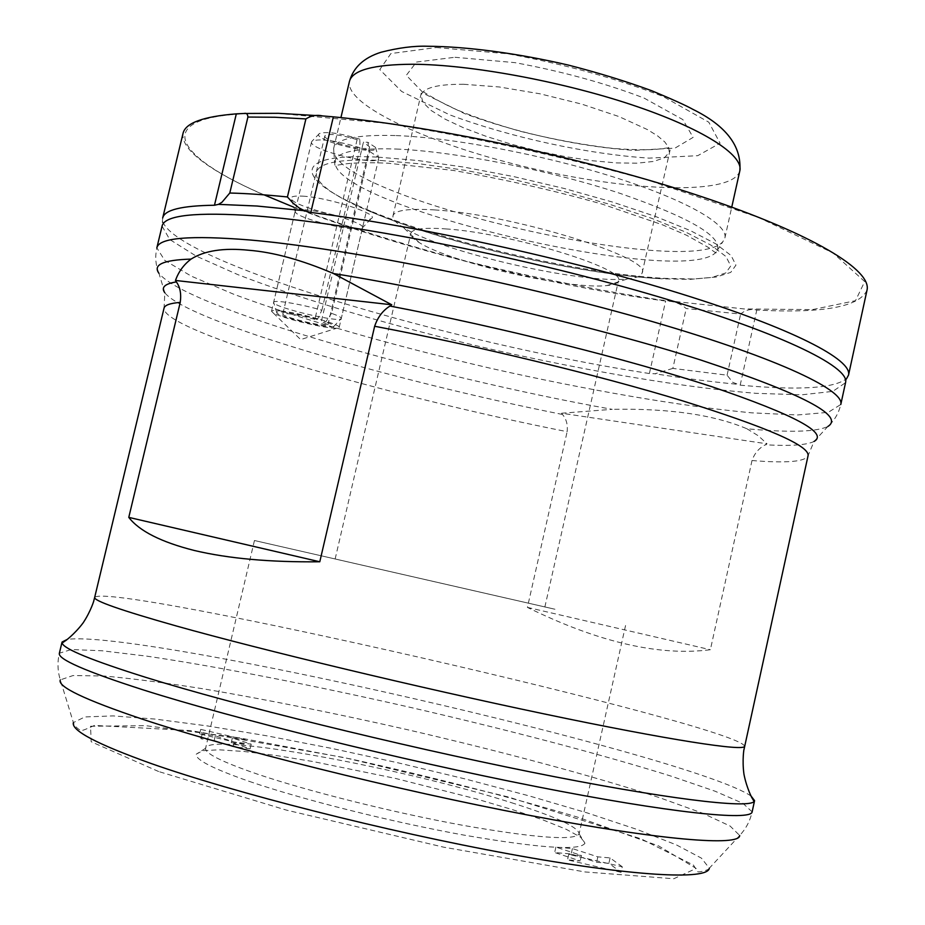 <?xml version="1.0" encoding="UTF-8"?>
<svg xmlns="http://www.w3.org/2000/svg" width="925" height="925" viewBox="0 0 925 925"><rect width="100%" height="100%" fill="white"/><g stroke="black" fill="none" stroke-linecap="round" stroke-linejoin="round"><path stroke-width="0.69" stroke-dasharray="4.62 3.47" d="M321.865 310.233L360.01 147.746L359.802 139.178L357.108 139.663L314.905 319.345L317.495 319.322L321.865 310.233C300.868 304.013 273.314 299.503 273.638 302.278L273.777 302.787C275.87 307.771 336.954 322.386 340.932 318.871L341.279 318.478C341.383 317.402 338.145 315.691 331.566 313.332L369.526 151.399L367.838 142.3L363.444 142.115L321.368 321.38L325.716 321.912L331.566 313.332M317.495 319.322C298.498 313.737 274.008 309.91 276.853 312.904C278.552 316.974 330.468 329.369 333.705 326.502C334.815 325.727 332.144 324.201 325.716 321.912M360.01 147.746C336.573 140.669 320.651 138.403 312.257 140.958L311.552 141.883C308.314 149.677 378.267 166.916 378.73 158.464L378.522 157.319L369.526 151.399M359.802 139.178C340.042 133.177 326.594 131.292 319.437 133.512C309.91 139.767 381.227 157.377 375.458 147.364L367.838 142.3M357.108 139.663C339.544 134.46 328.791 133.188 324.848 135.848C322.605 141.143 369.318 152.683 369.618 146.925L363.444 142.115M314.905 319.345C297.11 314.616 286.415 312.823 282.819 313.98C281.142 316.824 328.213 328.063 327.924 324.767L321.368 321.38M561.579 413.232L612.211 409.336C427.13 376.278 185.208 307.331 158.938 273.291L164.847 292.797L164.037 308.152C161.54 330.907 385.17 395.727 567.141 431.686C567.915 424.725 566.366 418.99 562.481 414.469L561.579 413.232L767.033 443.827L765.438 444.786C758.997 448.047 754.534 453.296 752.013 460.534L710.377 649.72C659.328 656.345 598.336 642.239 527.412 607.39L567.141 431.686M396.178 135.57C452.845 137.617 543.969 154.903 615.137 177.496C686.454 200.112 728.31 224.463 724.899 237.945L722.922 241.598C691.669 279.408 345.545 200.135 333.867 152.486L333.682 148.347C336.191 138.727 357.027 134.472 396.178 135.57M377.978 157.134L417.834 160.511L464.049 167.124L513.953 176.652L564.493 188.55L612.558 202.066L655.258 216.358L690.223 230.545L715.8 243.83L731.108 255.543L735.942 265.174L730.75 272.378L716.389 276.991L694.028 278.968L665.006 278.39C581.652 273.846 447.018 243.009 370 210.819C295.746 180.942 286.981 152.556 377.978 157.134M302.81 196.158C328.71 197.464 380.453 214.496 371.307 218.508C364.901 224.463 294.589 207.316 291.375 198.991C290.219 196.597 294.034 195.649 302.81 196.158M867.014 290.161C859.522 306.915 822.776 313.54 756.777 310.06C750.649 308.649 745.261 309.991 740.624 314.061L686.211 308.557C680.511 303.539 673.643 301.041 665.618 301.041C462.5 274.471 176.525 183.474 183 133.512M162.684 218.023L162.072 226.139L169.738 239.517L196.146 256.086L237.91 274.644C304.487 300.486 397.38 327.462 493.418 349.743C589.583 371.48 684.962 387.633 756.153 393.333L801.825 394.813L832.812 391.379L845.543 382.672L846.629 378.579C834.396 388.384 798.911 390.57 740.185 385.17L732.785 382.349L727.085 375.18L672.845 368.404L686.211 308.557M727.085 375.18L740.624 314.061M672.845 368.404L654.958 373.781L649.385 373.538L665.618 301.041M162.881 221.988C179.381 263.243 453.539 343.395 649.385 373.538M158.938 273.291C155.597 265.325 154.903 256.849 156.845 247.854L164.731 260.376L191.348 276.17L233.297 294.069C300.105 319.148 393.148 345.707 489.244 367.977C585.467 389.749 680.8 406.329 751.852 412.839L797.408 414.978L828.245 412.342L840.79 404.491C838.628 413.44 834.315 420.771 827.84 426.483C816.232 431.952 789.256 432.715 746.926 428.772C713.73 414.724 668.821 408.237 612.211 409.336M746.926 428.772L758.338 435.802L767.033 443.827M751.077 796.043C690.859 755.355 139.132 629 67.213 639.418M445.896 228.914C509.791 232.927 627.011 268.817 618.432 280.865C617.784 283.304 613.934 284.877 606.893 285.559C570.205 290.034 450.29 262.561 419.21 242.57C413.163 238.893 410.376 235.806 410.862 233.32C412.238 228.845 423.916 227.377 445.896 228.914M506.946 598.29L335.139 558.989L506.946 598.29M434.53 209.917C511.282 214.068 652.957 257.925 642.135 272.863C641.291 275.974 636.481 277.986 627.682 278.876C582.796 284.438 441.375 252.039 403.392 227.504C395.865 222.879 392.397 218.971 392.998 215.802C394.64 210.276 408.48 208.31 434.53 209.917M527.412 607.39L710.377 649.72M554.942 609.24L254.444 540.512L554.942 609.24M511.375 802.669C555.636 816.648 578.229 827.019 579.131 833.749L579.119 833.83C574.575 840.894 535.841 838.062 462.916 825.331C393.16 812.578 307.667 791.176 256.988 773.982C222.012 761.934 204.876 753.366 205.581 748.279L205.604 748.198C208.206 731.895 403.404 767.981 511.375 802.669M281.038 310.962C300.764 313.124 341.487 324.698 339.186 327.415L336.966 328.155C327.288 329.115 281.512 318.177 273.187 312.904L271.522 311.239C271.846 310.349 275.014 310.257 281.038 310.962M304.903 209.836C324.802 210.981 365.167 223.492 362.554 227.596L362.022 228.267C356.865 233.065 297.919 218.728 295.353 212.01L295.168 211.177C295.595 209.871 298.844 209.42 304.903 209.836M244.003 744.255L231.25 742.636L250.12 748.811L233.065 746.683L214.195 740.474L201.072 738.809L199.638 733.964L244.003 744.255L245.079 739.665L232.337 738.023L251.207 744.163L234.164 741.989L215.294 735.826L202.17 734.126L200.713 729.386L245.079 739.665M621.057 872.31L567.511 859.868L580.195 860.921L554.676 852.526L571.199 853.96L596.637 862.285L608.893 863.303L621.057 872.31L622.282 866.783L568.736 854.353L581.409 855.452L555.89 847.103L572.39 848.583L597.839 856.862L610.084 857.914L622.282 866.783M249.264 781.382C301.932 799.512 391.298 821.967 464.119 835.136C540.212 848.248 580.495 850.942 584.947 843.218L580.634 837.218L566.204 829.286L542.975 819.92L512.543 809.653L476.606 799.003L395.252 778.376L313.032 761.541L276.043 755.494L244.177 751.493L219.19 749.805L202.737 750.672L196.25 754.187C195.256 759.633 212.935 768.698 249.264 781.382M610.084 857.914L608.893 863.303M597.839 856.862L596.637 862.285M572.39 848.583L571.199 853.96M555.89 847.103L554.676 852.526M581.409 855.452L580.195 860.921M568.736 854.353L567.511 859.868M200.713 729.386L199.638 733.964M202.17 734.126L201.072 738.809M215.294 735.826L214.195 740.474M234.164 741.989L233.065 746.683M251.207 744.163L250.12 748.811M232.337 738.023L231.25 742.636M562.481 414.469C390.57 380.233 187 320.987 164.847 292.797M454.938 57.269L515.075 62.657C562.18 71.387 605.158 83.181 644.008 98.038L682.881 119.614L693.114 137.386L674.996 148.116L634.145 150.382C581.571 147.063 516.624 132.946 464.5 113.567L424.124 93.737L406.306 75.318L416.458 62.068L454.938 57.269M463.668 84.267L499.118 86.95L540.027 93.807L581.594 104.074L618.86 116.527L647.581 129.662L657.756 136.01L664.821 141.976L668.659 147.399L669.272 152.174L664.532 157.724L653.582 161.436L637.232 163.17L616.443 162.916L592.324 160.73L566.065 156.776L538.882 151.249L511.999 144.392L486.642 136.53L463.98 127.997L445.156 119.175L431.189 110.503L422.945 102.398L421.095 95.333C423.199 87.829 437.386 84.14 463.668 84.267M436.218 47.533L508.16 53.823C564.874 64.311 616.478 78.498 662.947 96.397L708.827 122.216L720.066 143.213L697.728 155.677L649.061 158.14C587.028 154.07 511.109 137.547 449.712 114.85L401.693 91.494L379.782 69.583L390.905 53.557L436.218 47.533M739.827 170.836C733.375 195.175 634.157 192.007 534.8 169.055C435.363 146.485 344.667 106.144 349.442 81.423M396.374 149.029C454.499 151.434 549.485 170.131 620.189 193.406C693.23 218.82 725.269 238.315 716.297 251.901C686.512 287.883 346.505 210.021 335.359 164.65C332.248 152.879 352.587 147.676 396.374 149.029M381.019 160.499L419.95 163.841L465.055 170.327L513.745 179.635L563.048 191.232L609.945 204.402L651.639 218.323L685.818 232.152L710.886 245.102L725.94 256.514L730.773 265.914L725.801 272.944L711.857 277.442L690.05 279.373L661.699 278.795C580.206 274.343 448.105 244.084 372.81 212.623C300.163 183.416 292.08 155.886 381.019 160.499M264.099 194.863C165.298 152.509 146.231 109.601 280.217 113.555L386.604 123.326C472.663 136.969 559.66 155.839 647.581 179.924L758.535 217.444L833.055 252.941L864.702 281.57L855.486 300.694L812.404 309.621L744.151 308.938L659.213 299.816C596.949 290.092 533.413 277.431 468.605 261.833C404.896 244.975 346.655 226.775 293.896 207.246M735.999 384.153C711.14 381.771 684.13 378.325 654.958 373.781M752.013 460.534C786.759 463.356 805.455 461.725 808.08 455.655L814.035 441.479C806.554 445.087 790.355 446.197 765.438 444.786M744.625 746.267C739.075 725.732 108.618 581.339 94.674 597.4M752.129 811.872L742.995 803.386L715.037 791.199L671.735 776.341C603.158 754.812 508.611 730.033 411.452 707.625C314.234 685.518 218.323 666.682 147.214 656.207L101.773 650.737L71.283 649.547L59.373 653.212C57.269 662.196 57.581 671.087 60.31 679.887L73.029 675.551L103.496 675.978C131.304 678.407 164.8 682.731 203.997 688.94C266.643 699.589 334.133 713.094 406.457 729.467C501.177 751.343 593.226 775.959 660.149 797.882L702.503 813.168L730.114 826.048L739.676 835.483C745.966 828.742 750.117 820.88 752.129 811.872M739.676 835.483L709.313 868.228L701.462 858.157L676.487 844.941L637.371 829.552L587.202 812.913L528.903 795.824L465.24 778.966L398.779 762.986L331.983 748.452L267.337 735.907L207.408 725.928L154.995 719.072L113.081 715.904L84.846 716.944L73.387 722.575L60.31 679.887M740.185 385.17L756.777 310.06M158.637 771.531L91.182 741.746L90.546 726.252L145.572 725.651L238.523 737.699L351.835 759.194C432.391 777.104 507.571 796.39 577.373 817.053L658.658 845.936L696.178 868.436L673.793 878.75L584.97 871.94L443.514 847.138L286.357 810.092L158.637 771.531M333.705 326.502L340.932 318.871M276.853 312.904L273.777 302.787M311.552 141.883L273.638 302.278M378.73 158.464L341.279 318.478M319.437 133.512L312.257 140.958M375.458 147.364L378.522 157.319M324.848 135.848L282.819 313.98M369.618 146.925L327.924 324.767M642.135 272.863L670.498 148.289L668.359 147.827L655.49 149.445C643.731 150.047 629.451 149.688 612.651 148.382C582.9 144.913 551.982 139.178 519.885 131.188C494.436 123.834 473.519 116.747 457.147 109.936C433.733 99.484 422.274 90.43 421.684 91.309L392.998 215.802M724.899 237.945L731.756 207.119M333.682 148.347L340.92 117.602M333.867 152.486L334.896 165.552L340.92 164.615C349.881 162.8 365.467 162.314 387.691 163.17L452.926 170.373C505.628 179.566 555.532 190.862 602.638 204.263L662.497 224.81L686.674 235.297L708.908 247.738C720.217 256.849 715.487 251.114 716.297 251.901L722.922 241.598M665.006 278.39L661.699 278.795C578.194 274.262 447.665 244.084 372.81 212.623L370 210.819M814.035 441.479L827.84 426.483M544.86 607.02L618.432 280.865M335.139 558.989L410.862 233.32M606.893 285.559L627.682 278.876M419.21 242.57L403.392 227.504M254.444 540.512L205.604 748.198M625.554 625.508L579.131 833.749M273.187 312.904L300.648 339.579L336.966 328.155M339.186 327.415L362.554 227.596M271.522 311.239L295.168 211.177M362.022 228.267L371.307 218.508M295.353 212.01L291.375 198.991M709.313 868.228C709.833 869.893 696.548 873.35 697.334 871.188L693.426 865.072L641.175 838.882L508.183 796.945L344.227 757.587L191.036 730.634L94.5 725.42C84.973 729.79 80.325 731.432 80.533 730.334C77.076 728.461 74.694 725.882 73.387 722.575M205.581 748.279L196.25 754.187M579.119 833.83L584.947 843.218"/><path stroke-width="1.39" d="M214.473 205.246L236.314 113.856C203.014 116.515 185.243 123.071 183 133.512L162.684 218.023C164.349 209.929 181.612 205.674 214.473 205.246L218.462 204.367L221.942 202.286L229.793 193.024L247.912 117.047L274.898 117.255L305.897 118.92C311.147 115.602 316.72 114.596 322.605 115.926L333.358 116.851C439.583 126.875 591.607 159.736 702.549 196.956C813.78 234.256 871.974 270.366 867.014 290.161L848.526 375.099C852.515 359.825 793.072 328.583 680.916 293.757C569.048 259 416.632 225.608 310.812 212.438L304.464 210.727L299.029 207.882L292.89 202.968L287.421 196.956L305.897 118.92M229.793 193.024C246.316 193.429 265.521 194.747 287.421 196.956M158.938 273.291C152.66 264.677 163.355 259.948 191.047 259.104C183.751 264.631 178.56 271.753 175.472 280.46L176.351 281.905C180.132 287.085 181.427 293.919 180.236 302.394L128.783 517.376C139.374 531.089 161.239 542.131 194.389 550.502C228.521 558.584 270.32 562.342 319.784 561.776L374.648 326.259C476.641 345.592 597.643 374.972 682.164 400.71C767.507 427.419 809.479 445.734 808.08 455.655L743.978 749.666C744.139 747.828 741.954 759.899 743.966 774.283C746.741 788.516 752.638 799.339 752.06 797.963L754.083 801.524L754.569 800.657L751.077 796.043M236.314 113.856L244.223 113.463C246.432 112.873 247.657 114.064 247.912 117.047M846.629 378.579L848.526 375.099M191.047 259.104C204.483 250.617 223.711 247.669 248.709 250.247C273.291 252.167 301.55 259.925 333.462 273.522C447.353 291.791 599.412 327.681 700.78 360.033C802.553 393.853 844.907 416.007 827.84 426.483M374.648 326.259C377.712 317.24 382.823 310.499 389.957 306.059L391.738 304.776L333.462 273.522M67.213 639.418L62.056 642.043L62.114 643.048C63.709 648.922 91.748 660.415 146.243 677.505C234.915 705.058 397.01 745.122 530.834 772.017C664.959 798.992 748.406 808.866 754.083 801.524M175.472 280.46L391.738 304.776M128.783 517.376L319.784 561.776M218.462 204.367L256.907 206.021L304.464 210.727M164.847 292.797C160.846 287.444 164.685 283.813 176.351 281.905M744.625 746.267C744.59 751.574 669.769 740.243 543.831 713.834C418.192 687.518 262.446 650.159 176.49 626.028C120.863 610.292 93.598 600.753 94.674 597.4L164.037 308.152C164.696 305.146 170.096 303.227 180.236 302.394M412.839 64.253C469.808 64.507 560.839 81.169 631.613 104.745C702.526 128.332 743.758 155.042 739.827 170.836C741.804 146.266 726.148 125.765 692.848 109.323C686.003 105.496 672.302 99.299 651.732 90.743C625.924 81.261 598.14 72.717 568.389 65.097C518.775 53.546 467.865 46.539 427.732 46.25C414.065 45.776 398.49 47.776 381.019 52.251C363.918 57.651 353.396 67.375 349.442 81.423C352.344 70.161 373.48 64.438 412.839 64.253M293.896 207.246L264.099 194.863M255.89 215.93C349.858 222.971 515.792 255.392 646.228 293.19C777 331.011 850.272 366.578 845.543 382.672L840.79 404.491C845.253 389.679 771.612 355.478 640.609 318.212C509.929 280.98 343.961 248.12 250.178 240.003C190.018 235.112 158.915 237.725 156.845 247.854L162.072 226.139C164.338 215.167 195.614 211.767 255.89 215.93M389.957 306.059C500.668 327.161 629.197 359.536 712.007 386.754C794.668 414.897 828.684 433.143 814.035 441.479M62.056 642.043L59.373 653.212C57.558 659.12 85.528 671.353 143.294 689.911C233.551 718.586 400.294 759.864 535.448 786.435C670.914 813.11 751.378 821.157 752.129 811.872L754.569 800.657M60.31 679.887C57.223 686.604 84.58 699.693 142.392 719.176C231.354 748.764 395.935 789.95 528.73 815.214C661.849 840.594 740.15 846.491 739.676 835.483M73.387 722.575C71.086 730.472 96.963 744.116 151.029 763.483C234.141 792.829 386.026 831.482 509.49 854.029C633.255 876.692 708.007 880.322 709.313 868.228M310.812 212.438L333.358 116.851M731.756 207.119L739.827 170.836M340.92 117.602L349.442 81.423M244.223 113.474L278.356 113.324L322.409 115.914M94.674 597.4L93.795 600.753C94.443 599.03 91.147 610.847 83.088 622.918C74.393 634.527 64.368 641.696 65.478 640.713L62.114 643.048"/></g></svg>
